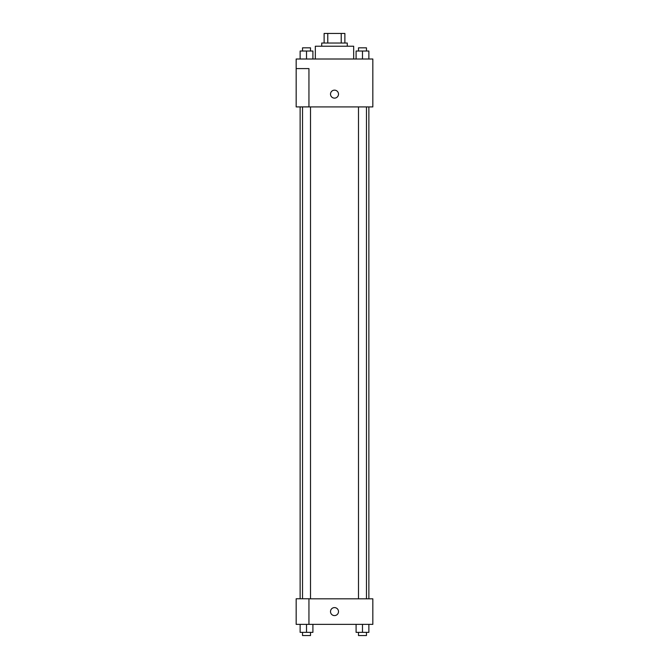 <?xml version="1.0" encoding="UTF-8"?>
<svg xmlns="http://www.w3.org/2000/svg" width="669" height="669" viewBox="0 0 669 669"><rect width="100%" height="100%" fill="white"/><g stroke="black" fill="none" stroke-linecap="round" stroke-linejoin="round"><path stroke-width="1" d="M327.777 43.033L327.777 33.45L324.122 33.45L324.122 43.033L324.122 33.45M327.777 33.45L344.878 33.45L344.878 43.033M341.223 43.033L341.223 33.45M321.722 46.228L321.722 43.033L347.278 43.033L347.278 46.228M353.667 59.006L353.667 46.228L315.333 46.228L315.333 59.006M296.166 59.006L372.834 59.006L372.834 106.915L296.166 106.915L308.944 106.864L308.944 68.589L296.166 68.589L296.166 59.006M330.511 94.137A3.989 3.989 0 0 1 336.499 90.683A3.989 3.989 0 0 1 336.499 97.599A3.989 3.989 0 0 1 330.511 94.137M296.166 68.589L296.166 106.864M308.944 598.814L372.834 598.814L372.834 624.369L296.166 624.369L296.166 598.763L308.944 598.763L308.944 624.369M330.511 611.591A3.989 3.989 0 0 1 336.499 608.138A3.989 3.989 0 0 1 336.499 615.054A3.989 3.989 0 0 1 330.511 611.591M356.092 624.369L356.092 632.356L368.87 632.356L368.87 624.369L368.87 632.356M362.481 632.356L362.481 624.369M366.47 632.356L366.47 635.55L358.492 635.55L358.492 632.356M300.13 624.369L300.13 632.356L312.908 632.356L312.908 624.369L312.908 632.356M306.519 632.356L306.519 624.369M310.508 632.356L310.508 635.55L302.53 635.55L302.53 632.356M356.092 59.006L356.092 51.02L368.87 51.02L368.87 59.006L368.87 51.02M362.481 59.006L362.481 51.02M366.47 51.02L366.47 47.825L358.492 47.825L358.492 51.02M300.13 59.006L300.13 51.02L312.908 51.02L312.908 59.006L312.908 51.02M306.519 59.006L306.519 51.02M310.508 51.02L310.508 47.825L302.53 47.825L302.53 51.02M368.87 598.814L368.87 106.915M300.13 598.763L300.13 106.915M358.492 106.915L358.492 598.814M366.47 106.915L366.47 598.814M310.508 598.814L310.508 106.915M302.53 598.763L302.53 106.915"/></g></svg>
